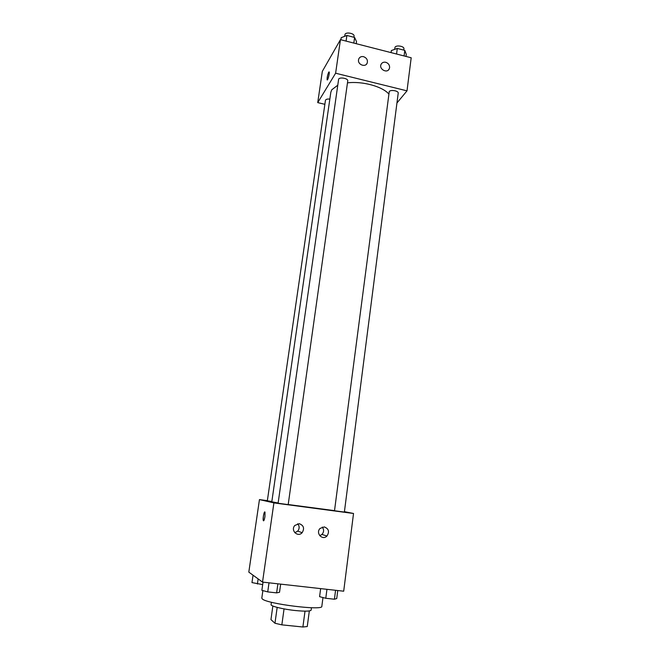 <?xml version="1.0" encoding="UTF-8"?>
<svg xmlns="http://www.w3.org/2000/svg" width="660" height="660" viewBox="0 0 660 660"><rect width="100%" height="100%" fill="white"/><g stroke="black" fill="none" stroke-linecap="round" stroke-linejoin="round"><path stroke-width="0.99" d="M305.011 611.152L302.89 627L307.255 626.546L309.334 610.929M302.89 627L281.845 624.855L274.956 623.246L270.947 619.591L272.861 606.004M284.056 608.899L281.845 624.855M277.175 607.398L274.956 623.246M311.454 607.728L311.14 610.12C310.357 611.325 305.11 611.465 295.391 610.533C283.165 609.287 270.435 606.16 271.087 604.634L271.425 602.25M262.878 590.593L261.805 598.117L262.276 598.917C266.648 603.875 323.309 610.896 321.832 606.334L322.979 597.556M344.429 511.673L353.529 513.48L343.695 591.203L262.523 582.095L248.812 572.121L259.454 499.595L267.358 500.651M264.94 516.64C264.363 519.948 263.827 521.251 263.315 520.567C262.556 518.76 264.33 510.023 265.007 512.218L264.94 516.64M353.529 513.48L273.9 502.904L262.523 582.095M273.9 502.904L259.454 499.595M264.784 511.937C263.554 513.909 263.06 516.788 263.315 520.567L263.546 520.847M324.274 526.911C328.771 528.709 329.662 531.745 326.939 536.035C322.385 540.845 315.323 532.958 320.108 528.413L324.274 526.911M299.285 523.702C303.715 525.393 304.673 528.38 302.156 532.669C297.8 537.76 290.235 530.293 294.847 525.434L299.285 523.702M319.753 535.706L321.973 534.443C323.994 532.042 324.101 529.584 322.295 527.076M294.805 532.711L297.701 531.143C299.623 528.627 299.615 526.168 297.685 523.768M329.843 99.099C327.294 98.868 325.825 99.289 325.446 100.345L267.333 500.816L271.846 501.509M334.504 510.749L344.371 512.086L398.211 93.151C398.755 90.865 390.646 89.405 389.26 91.542L334.504 510.749M278.099 503.25L288.189 504.611L347.754 80.883C348.348 78.474 339.809 76.807 338.646 79.109L278.099 503.25M337.673 85.28L331.749 89.809L330.825 92.268L271.804 501.798L278.033 502.978M288.197 504.529L334.348 510.617M347.474 82.863C362.274 80.965 382.445 86.468 388.781 93.976M335.618 73.219L407.005 90.849L411.188 57.766L340.445 39.658L335.618 73.219L317.732 102.613L324.868 104.313M396.949 102.976L407.005 90.849M389.598 67.675L389.251 68.846C387.173 73.813 378.65 69.102 381.092 64.325C382.058 62.551 383.608 61.875 385.753 62.287C388.393 63.22 389.672 65.018 389.598 67.675M358.52 59.846L358.801 58.839C359.758 56.974 361.358 56.248 363.586 56.678C366.762 57.948 367.958 60.109 367.158 63.162C365.45 67.65 357.613 64.663 358.52 59.846M340.445 39.658L322.327 71.354L317.732 102.613M329.076 71.891L328.688 72.245L329.2 72.031C329.777 73.26 327.591 81.37 327.121 79.769C327.005 77.525 327.533 75.017 328.688 72.245C327.533 75.017 327.013 77.525 327.121 79.769L327.245 79.918M328.54 60.472L327.962 61.495M356.227 43.692L356.515 41.613L354.61 37.455L346.888 35.467L341.187 37.678L340.89 39.773M354.61 37.455L353.818 43.081M346.888 35.467L346.087 41.102M344.66 36.333L345.04 34.287C346.228 31.746 354.676 33.445 354.049 36.094L353.884 37.265M406.007 56.438L406.271 54.376L404.803 50.383L397.287 48.444L391.339 50.548L391.066 52.618M404.803 50.383L404.093 55.951M397.287 48.444L396.561 54.021M394.606 49.393L395.051 47.173C396.462 44.814 404.481 46.291 403.903 48.799L403.738 50.111M262.68 584.611L251.971 582.59L253.044 575.198M258.142 578.911L257.4 584.017M280.665 584.133L279.526 592.267L276.623 592.878L267.721 591.896L261.863 590.32L263.035 582.153M277.893 583.819L276.623 592.878M269.016 582.83L267.721 591.896M337.755 590.543L336.732 598.562L334.422 599.231L325.776 598.273L319.588 596.673L320.644 588.621M335.569 590.296L334.422 599.231M326.947 589.331L325.776 598.273M326.939 536.035L321.973 534.443M302.156 532.669L297.701 531.143M389.251 68.846L388.402 70.001M367.158 63.162L366.415 64.259"/></g></svg>
